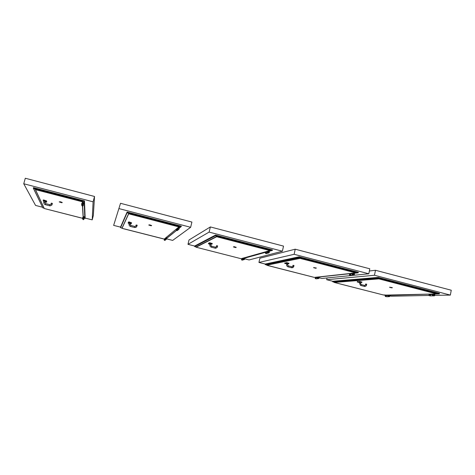 <?xml version="1.0" encoding="UTF-8"?>
<svg xmlns="http://www.w3.org/2000/svg" width="475" height="475" viewBox="0 0 475 475"><rect width="100%" height="100%" fill="white"/><g stroke="black" fill="none" stroke-linecap="round" stroke-linejoin="round"><path stroke-width="0.71" d="M36.878 189.887L80.94 201.085L36.955 189.638L36.86 189.988L35.423 189.596L44.3 208.555L35.399 189.59M80.875 201.341L82.353 201.715L82.359 202.979L82.383 201.459L81.065 201.418M82.567 218.31L44.312 208.555M83.095 217.301L83.273 216.909M82.288 201.774L36.86 189.988M82.383 201.465L81.059 201.364M82.466 202.694L82.401 201.537M36.925 189.709L80.887 201.347M80.94 201.085L36.955 189.638M35.423 189.596L35.483 189.246L35.613 189.596M35.352 189.489L36.854 189.97M81.742 204.672L81.807 205.378L82.567 205.752L83.19 205.39L83.214 204.612M81.641 204.315L82.448 205.087L83.273 204.25M82.448 202.825L82.656 203.116M82.84 203.193L82.46 202.635M83.339 204.262L83.351 203.508L83.374 204.256M83.309 204.992L82.597 205.8L81.688 205.052L82.597 205.812L83.309 204.998L82.597 205.812L81.688 205.058M83.309 204.963L82.49 205.794L81.682 205.028M83.273 204.232L82.448 205.052L81.635 204.292L82.448 205.04L81.635 204.286L82.448 205.04L83.273 204.22M82.65 218.565L83.149 219.462L83.98 218.975M82.769 218.72L83.642 218.833L83.944 218.061M83.256 217.016L83.434 217.312M83.588 217.378L83.268 216.855M62.16 202.504L60.663 201.816L59.268 201.798M60.681 202.326L60.361 202.202L60.681 202.326M84.039 217.598L84.063 218.114L84.039 217.598M83.998 217.087L83.665 217.425L83.998 217.087M84.123 217.2L83.938 218.553L84.123 217.2M82.603 218.85L83.036 219.438L83.861 219.218L83.036 219.438L82.603 218.85L83.463 219.468L82.603 218.85M82.62 218.975L83.285 219.741L84.004 219.141L83.285 219.741L82.62 218.975M83.921 218.173L83.101 218.631L82.555 217.823L83.392 217.301L83.921 217.77L83.802 218.393L83.101 218.631L82.62 218.268L82.603 217.681L83.178 217.289L83.826 217.58L83.921 218.173M83.933 218.441L83.434 218.892L83.933 218.441M82.567 218.138L82.793 218.732L83.434 218.892L82.793 218.732L82.567 218.138L82.793 218.732L83.434 218.892L82.793 218.732L82.567 218.138M83.891 218.162L83.588 217.402L82.603 217.764L82.905 218.524L83.493 218.571L83.915 217.871L83.588 217.402L82.751 217.514L82.686 218.322L83.196 218.613L83.891 218.162M83.44 202.504L83.339 202.807L83.44 202.504M83.309 202.855L82.923 203.247L83.309 202.855M83.457 202.985L83.695 204.084L83.63 202.564L83.273 204.755L83.457 202.985L83.066 203.377L83.457 202.985M81.718 205.242L82.377 206.138L83.315 205.533L83.297 205.176L83.107 205.918L82.377 206.138L81.718 205.242M81.647 204.096L81.896 204.814L82.65 205.028L81.896 204.814L81.647 204.096L81.896 204.814L82.65 205.01L81.896 204.814L81.647 204.096M83.22 204.119L82.264 204.648L81.623 203.704L82.597 203.098L83.214 203.644L83.077 204.375L82.264 204.648L81.7 204.22L81.682 203.537L82.353 203.086L83.03 203.336L83.22 204.119M83.184 204.107L82.49 203.11L81.676 203.632L82.371 204.63L83.214 203.769L82.49 203.11L81.854 203.342L82.038 204.523L83.184 204.107M83.6 219.42L82.864 219.337L82.632 218.601L82.864 219.337L83.6 219.42M82.561 218.274L83.256 218.922L83.962 218.215L83.256 218.922L82.561 218.274M33.321 188.041L36.337 189.448L33.487 188.32L36.272 189.43L33.487 188.32L36.272 189.43L33.487 188.32L42.881 207.866L44.116 208.181L42.881 207.866L44.116 208.181L42.881 207.866L33.333 188.177L33.44 187.607L33.321 188.041L33.44 187.607L33.321 188.041L33.44 187.607L33.321 188.041L84.396 201.364L81.641 201.24L36.308 189.442L81.641 201.24L36.272 189.43L81.67 201.24L84.152 201.507L81.67 201.24L84.152 201.507L33.487 188.32L84.402 201.341L33.321 188.041M85.126 218.084L84.514 200.913L84.841 218.565L84.152 201.507L84.995 218.512L84.514 200.913L33.44 187.607L84.514 200.913L85.031 218.441L85.126 218.084L92.192 219.889L93.349 215.472L94.501 196.466L93.094 201.833L92.192 219.889M45.184 201.655L45.57 201.833L45.113 201.905M46.425 201.364L46.764 201.673M46.461 200.943L43.872 200.011L43.296 200.005L43.249 200.438M43.843 202.237L44.199 200.872L45.309 201.204M51.074 204.096L51.312 203.128L52.416 203.46M122.004 228.107L128.624 213.75L177.608 226.587L177.686 226.254L130.12 213.893L130.043 214.207M177.965 227.739L179.069 226.64L177.733 226.563M164.261 239.062L121.956 228.279M177.893 227.798L177.294 228.202M179.027 226.86L177.626 226.533L178.95 226.925M179.051 226.617L177.769 226.569M130.102 213.958L128.767 213.566L129.063 213.904M177.638 226.498L130.013 214.148L130.085 213.845L130.055 214.16M128.678 213.762L129.099 213.809M177.24 228.796L176.635 229.306L176.718 229.947L177.43 230.316L177.994 229.989L177.264 229.253L177.507 228.433M177.484 228.451L177.252 229.336L178.03 229.829L177.43 230.316M178.06 227.662L178.155 228.006M177.306 228.19L178.208 227.763M178.351 227.988L178.232 227.519M178.054 229.829L177.549 230.322L176.896 230.215L176.558 229.597L176.831 228.992M177.804 230.179L176.718 230.066L176.825 228.998L176.605 229.87L177.395 230.339L176.599 229.793L176.854 228.974M177.258 228.837L177.513 228.428L177.252 229.104L177.668 229.704L178.648 229.473L178.131 229.787L177.407 229.478L177.703 228.315L177.264 229.217L178.078 229.793L177.424 229.52L177.258 228.837M164.849 238.967L164.487 238.877L164.843 238.967L164.291 239.632L165.009 240.279L164.439 240.029L164.326 239.418L164.742 240.237L165.573 239.863L164.582 240.154L164.528 239.109L164.338 239.863L165.009 240.279L164.439 240.029L164.362 239.323L164.849 238.967L164.338 239.412L164.504 240.077L165.08 240.267L165.585 239.863M164.837 239.4L165.401 239.869L166.007 239.602M165.615 238.052L165.597 238.349M165.122 238.462L165.656 238.118M165.763 238.337L165.668 237.898M151.555 225.56L149.803 224.853L148.817 224.948M150.118 225.417L150.438 225.453L150.118 225.417M166.517 237.838L165.882 238.361L166.517 237.838M166.416 238.135L166.036 238.426L166.416 238.135M166.535 238.248L166.725 237.85L165.763 237.821L166.725 237.85L166.535 238.248M165.009 240.279L165.371 240.136L165.009 240.279M164.427 239.222L164.089 239.982L164.783 240.463L164.089 239.982L164.427 239.222M166.357 239.198L165.484 239.62L165.092 238.759L165.656 238.337L166.327 238.747L166.22 239.442L165.484 239.62L165.051 239.056L165.371 238.426L166.096 238.462L166.357 239.198M165.526 239.863L165.775 239.661L164.855 239.459L164.837 239.002L165.532 239.857L164.884 239.489L165.021 238.705L164.884 239.489L165.532 239.857L164.837 239.002L165.526 239.863L165.027 240.273M166.333 239.192L165.763 238.361L165.104 238.806L165.193 239.358L165.959 239.596L166.351 238.907L165.763 238.361L165.104 238.806L165.193 239.358L165.68 239.638L166.333 239.192M179.265 227.412L178.529 228.012L179.265 227.412M179.146 227.757L178.713 228.089L179.146 227.757M179.283 227.881L179.502 227.424L178.357 227.418L179.502 227.424L179.283 227.881M176.682 229.146L176.32 230.167L177.383 230.512L177.62 230.298L177.068 230.601L177.377 230.357L176.617 229.876L176.831 228.998L176.605 229.87L177.377 230.357L176.611 229.882L176.825 228.998L176.617 229.876L177.389 230.351L176.92 230.595L176.32 230.167L176.682 229.146M179.081 228.992L178.072 229.473L177.62 228.475L178.268 227.988L179.051 228.463L178.927 229.271L178.072 229.473L177.573 228.813L177.941 228.089L178.861 228.196L179.081 228.992M179.057 228.98L178.713 228.113L177.638 228.528L177.739 229.164L178.624 229.443L179.057 228.98L178.713 228.113L177.798 228.243L177.614 228.855L178.297 229.49L179.057 228.98M120.555 227.127L127.003 212.432L120.591 227.679L127.14 212.699L180.999 226.723L178.309 226.391L180.999 226.723L178.309 226.391L180.999 226.723L178.992 228.35L180.999 226.723L127.003 212.432L180.999 226.723L181.361 226.148L181.26 226.563L127.003 212.432L127.11 212.01L120.591 227.679L127.11 212.01L120.591 227.679L122.028 228.047L120.519 227.65L120.555 227.127L127.11 212.01L120.555 227.127L127.11 212.01L181.361 226.148L181.26 226.563L181.361 226.148L127.11 212.01L127.116 212.693L129.473 213.679L127.14 212.699L129.414 213.667L127.14 212.699L129.414 213.667L127.14 212.699L120.591 227.679L120.555 227.127L113.614 225.358L120.543 203.312L191.906 222.062L190.653 227.293L172.633 240.415L166.357 238.818M178.309 226.391L129.414 213.667L178.309 226.391M177.513 228.428L177.306 229.312L178.083 229.787L177.27 229.205L177.703 228.315L177.3 229.318L178.066 229.805M128.214 222.959L128.256 222.537L128.903 222.413L131.438 223.262M131.533 222.822L129.36 222.015L128.541 221.973L128.499 222.401M129.075 224.135L129.396 222.799L130.447 223.102M135.927 225.898L136.159 224.948L137.192 225.251M196.122 246.964L216.665 236.651L268.654 250.272L217.983 237.096M268.69 250.183L218.007 237.007M270.002 250.527L268.678 250.266L269.948 250.586L269.604 250.355L269.942 250.26M197.143 247.505L240.083 258.453L195.997 247.154M267.924 251.144L266.594 251.489M242.476 258.311L243.479 258.056M240.083 258.453L241.175 258.709M242.41 258.364L241.11 258.727L242.41 258.364M270.026 250.289L269.521 250.438M268.862 250.212L269.61 250.408L268.767 250.242M268.731 250.016L217.9 237.007M218.013 237.037L216.778 236.467M267.532 251.738L266.036 252.54L266.303 253.288L267.104 253.359M267.74 251.655L267.223 252.617L268.143 253.098M268.155 251.091L268.054 251.596M266.819 251.423L266.742 251.958M268.244 251.542L268.322 251.043M266.861 253.448L265.941 252.908L266.445 252.017L265.964 252.979L266.861 253.448L265.97 252.932L266.463 252.011M267.039 253.371L266.018 253.015L266.505 251.999M267.271 252.183L267.775 251.643L267.288 252.433L268.019 253.11L268.375 253.009L267.704 253.033L267.283 252.356L267.989 251.613L267.265 252.338L268.001 253.11L267.253 252.379L267.793 251.637L267.288 252.433L268.019 253.11L267.283 252.356L267.989 251.613L267.265 252.338L268.001 253.11L267.283 252.183M243.194 258.56L241.941 259.243L242.167 259.884L242.873 259.944M243.028 258.715L243.016 259.487L243.835 259.688M243.687 258.002L243.604 258.442M243.366 258.062L242.683 258.252L242.63 258.715M243.77 258.376L243.835 257.961M236.128 247.374L234.436 246.727L233.468 246.834M234.697 247.249L235.042 247.291L234.697 247.249M244.762 257.836L243.835 258.097L244.762 257.836M244.672 258.121L243.782 258.341L244.672 258.121M244.785 258.228L244.958 257.842L244.589 257.747L244.958 257.842L244.494 258.554L244.785 258.228M242.357 258.768L241.935 259.599L242.695 260.009L241.917 259.54L242.357 258.768L241.9 259.469L242.529 260.033L241.9 259.457L242.357 258.768M242.066 258.869L241.454 259.51L242.155 260.152L242.529 260.033L241.811 260.086L241.454 259.51L242.066 258.869M244.625 259.166L243.752 259.558L243.443 258.691L244.007 258.329L244.607 258.738L244.447 259.463L243.752 259.558L243.39 258.976L243.734 258.388L244.399 258.465L244.625 259.166M243.533 258.459L242.915 259.107L243.627 259.754L242.909 259.178L243.544 259.754L242.915 259.107L243.533 258.459M244.607 259.154L244.061 258.353L243.443 258.792L243.734 259.516L244.477 259.397L244.625 258.881L243.794 258.394L243.426 259.065L243.734 259.516L244.607 259.154M269.485 250.865L268.322 251.198L269.485 250.865M269.384 251.204L268.262 251.477L269.384 251.204M269.509 251.322L269.183 251.697L269.509 251.322M266.024 252.16L265.323 252.902L266.077 253.644L266.647 253.478L265.941 252.807L266.451 252.017L265.923 252.831L266.647 253.478L265.923 252.813L266.445 252.017L265.941 252.807L266.665 253.478L265.739 253.567L265.323 252.902L266.024 252.16M269.337 252.403L268.494 252.914L267.936 252.35L268.316 251.507L268.998 251.536L269.361 252.308L268.987 251.56L268.381 251.513L268.084 252.587L268.613 252.902L269.319 252.468L268.785 252.926L268.197 252.771L267.93 252.017L268.464 251.453L269.153 251.661L269.337 252.403L268.684 251.465L267.977 251.97L268.084 252.587L268.613 252.902L269.319 252.397M242.838 259.95L242.155 259.89L241.929 259.196L242.155 259.89L242.838 259.95M243.366 258.483L242.927 258.923L243.366 258.483M194.602 246.026L215.412 235.458L194.637 246.567L215.513 235.707L272.127 250.444L269.26 250.052L272.127 250.444L269.26 250.052L272.127 250.444L269.592 251.156L272.127 250.444L215.412 235.458L272.365 250.361L272.484 249.886L272.395 250.295L215.412 235.458L215.507 235.042L215.513 235.707L194.637 246.567L194.602 246.026L215.507 235.042L215.513 235.707L194.637 246.567L196.122 246.941L194.607 246.555L194.602 246.026L215.507 235.042L215.412 235.458L215.507 235.042L194.602 246.026L215.507 235.042L272.484 249.886L272.395 250.295L272.484 249.886L215.507 235.042L215.484 235.689L217.384 236.556L215.513 235.707L217.342 236.544L215.513 235.707L217.342 236.544L215.513 235.707L194.637 246.567L194.602 246.026L187.981 244.334L209.148 232.121L210.377 226.913L283.51 246.127L282.387 251.233L249.096 259.932L244.625 258.792M269.26 250.052L217.099 236.698L269.194 250.034L217.342 236.544L269.26 250.052L268.684 250.218L269.26 250.052M209.623 243.966L210.104 244.061M208.495 243.633L208.549 243.206L209.279 243.242M210.063 244.245L209.6 244.049M212.254 243.574L209.908 242.808L209.368 242.808L209.327 243.23M209.908 244.904L210.193 243.598L211.209 243.871M216.41 246.578L216.606 245.652L217.621 245.919M354.552 272.276L299.933 258.121L266.629 265.163L299.891 258.299L354.487 272.597L354.558 272.276L301.215 258.418M355.769 272.834L355.229 272.632M267.734 265.501L313.358 277.133L266.629 265.163M352.788 273.208L350.859 273.398M316.243 277.163L317.692 277.026M313.358 277.133L314.367 277.382M355.787 272.603L354.558 272.555M354.564 272.347L300.978 258.62M266.665 265.02L299.98 258.073L300.301 258.394L300.022 258.133M266.724 264.967L299.939 258.311M300.913 258.602L300.313 258.347M352.581 273.683L350.568 274.087L350.55 274.989L351.262 275.268M352.723 273.659L352.1 274.544L352.996 275.102L352.218 274.354L352.883 275.102L352.218 274.342L352.913 273.647L352.218 274.342L352.883 275.102L352.195 274.39L352.8 273.653L352.201 274.449L352.967 275.102L352.183 274.479L352.777 273.653M352.705 273.202L351.156 273.363L351.061 273.837M353.085 273.63L353.18 273.173M351.061 275.298L350.271 274.651L350.865 273.855L350.265 274.592L351.061 275.298L350.301 274.675L350.9 273.855M351.168 275.28L350.324 274.675L350.954 273.849M317.591 277.43L315.893 277.774L315.875 278.558L316.498 278.801M317.543 277.447L317.193 278.255L317.888 278.659M317.621 277.02L316.498 277.133L316.409 277.554M317.959 277.388L318.042 276.99M316.255 268.037L313.619 267.556M314.806 267.936L315.18 267.977L314.806 267.936M319.069 277.127L317.989 277.24L319.069 277.127M319.176 277.228L318.909 277.548L319.176 277.228M316.243 277.566L315.709 278.202L316.362 278.819L315.715 278.249L316.243 277.566L315.709 278.202L316.291 278.819L315.709 278.172L316.243 277.566M315.679 277.632L315.121 278.504L316.291 278.819L315.121 278.504L315.679 277.632M319.046 278.148L318.191 278.522L317.929 277.667L318.476 277.329L319.046 277.822L318.867 278.445L318.191 278.522L317.864 277.934L318.214 277.382L318.897 277.531L319.046 278.148M317.793 277.406L317.199 277.869L317.935 278.653L317.181 278.017L317.763 278.671L317.181 278.006L317.894 277.002M319.028 278.136L318.749 277.436L317.918 277.792L318.007 278.314L318.701 278.528L319.04 277.869L318.749 277.436L318.042 277.554L318.007 278.314L318.701 278.528L319.028 278.136M354.492 273.315L353.121 273.463L354.492 273.315L354.184 273.683L354.492 273.315M354.611 273.434L354.789 272.994L354.611 273.434M350.752 273.719L351.09 273.683L350.752 273.719M350.099 273.95L349.487 274.324L349.553 275.09L350.924 275.304L350.289 274.556L350.883 273.855L350.265 274.592L350.924 275.304L350.265 274.556L350.865 273.855L350.289 274.556L350.948 275.298L349.553 275.09L349.487 274.324L350.099 273.95M354.469 274.491L353.501 274.924L353.198 273.933L353.911 273.558L354.469 274.117L354.219 274.877L353.501 274.924L353.127 274.247L353.525 273.606L354.231 273.719L354.469 274.491M354.451 274.479L354.13 273.665L353.186 274.075L353.293 274.681L354.083 274.93L354.463 274.17L354.13 273.665L353.323 273.808L353.174 274.39L353.792 274.978L354.451 274.479M315.75 278.006L316.332 277.56L315.727 278.166L316.308 278.813L315.75 278.006M317.745 278.671L318.452 278.599L317.282 278.403L317.223 277.756L317.698 277.406L317.169 278.101L317.84 278.665L316.332 278.819M265.246 264.053L265.169 264.391L298.971 257.212L265.282 264.581L299.048 257.45L358.019 272.804L354.997 272.365L358.019 272.804L354.997 272.365L358.019 272.804L354.712 273.161L358.019 272.804L298.971 257.212L358.203 272.781L358.376 272.264L358.298 272.662L298.971 257.212L299.06 256.809L299.048 257.45L265.282 264.581L265.246 264.053L299.06 256.809L299.048 257.45L265.282 264.581L266.766 264.961L265.252 264.569L265.246 264.053L299.06 256.809L298.971 257.212L299.06 256.809L265.246 264.053L299.06 256.809L358.376 272.264L358.298 272.662L358.376 272.264L299.06 256.809L299.024 257.438L300.497 258.18L299.048 257.45L300.467 258.174L299.048 257.45L300.467 258.174L299.048 257.45L265.282 264.581L265.246 264.053L258.923 262.438L294.114 254.291L295.218 249.209L369.805 268.808L368.814 273.784L321.866 278.498L319.034 277.78M354.997 272.365L300.2 258.246L354.997 272.365M315.608 277.394L316.297 277.317L315.608 277.394M352.8 273.653L352.195 274.354L352.836 275.108M285.855 263.655L286.71 263.809L285.867 263.583M284.745 263.263L284.863 262.835L286.075 262.972M288.948 263.293L286.55 262.574L286.063 263.007M287.927 263.595L286.924 263.364L287.927 263.595M288.206 265.822L292.178 266.808L292.748 266.481L293.027 265.311L294.025 265.561M378.747 278.605L334.085 282.358L378.7 278.801L435.545 293.675L435.611 293.366L379.947 278.902M432.992 294.043L436.721 293.96L436.745 293.651L435.599 293.58M335.148 282.69L383.165 294.928L334.085 282.358M436.691 293.96L430.534 294.084M386.496 295.1L430.487 294.102M436.762 293.9L435.587 293.627L436.679 293.96M384.079 295.171L386.448 295.118L383.165 294.928M436.78 293.675L435.581 293.627M379.893 279.116L435.593 293.598M435.605 293.366L379.929 278.956L435.967 293.431L378.937 278.683L435.967 293.431L378.931 278.677L378.13 278.041L379.181 278.659L378.13 278.041L379.181 278.659L378.13 278.041L379.181 278.659L435.967 293.431L439.126 293.918L435.622 293.443M379.911 279.146L378.795 278.623M334.18 282.168L378.801 278.623M432.826 294.476L430.439 294.642L430.231 295.486L430.902 295.925M432.968 294.47L432.298 295.129L432.915 295.889L432.416 295.1L433.04 294.47M430.712 295.931L430.035 295.236L430.635 294.518M432.915 295.889L430.374 295.824L430.113 294.928L430.73 294.524M433.105 295.889L432.446 295.189L433.01 294.47L432.452 295.248L433.135 295.889M388.491 296.679L387.867 296.038L388.431 296.673L387.891 296.014L388.485 295.438L387.885 295.883L388.419 295.438L387.891 296.121L388.431 296.673L387.891 296.014L388.485 295.438L387.867 296.038L388.39 296.679L387.849 296.079L388.342 295.444L386.294 295.587L386.104 296.323L386.697 296.709M392.273 287.636L389.625 287.209M390.788 287.547L391.192 287.601L390.788 287.547M389.892 295.218L388.645 295.242L389.892 295.218L389.637 295.527L389.892 295.218M389.999 295.313L430.225 294.108L390.088 295.046L430.219 294.126L390.088 295.046L389.743 295.628L389.999 295.313M386.306 295.296L386.715 295.29L386.306 295.296M386.561 295.48L386.009 296.073L386.608 296.709L386.009 296.079L386.561 295.48L386.009 296.073L386.549 296.709L386.032 296.079L386.626 295.48L386.032 296.079L386.567 296.709L386.009 296.079L386.561 295.48M385.777 295.498L385.255 295.806L385.296 296.459L386.597 296.709L385.296 296.459L385.255 295.806L385.777 295.498M389.88 296.216L389.179 296.637L388.829 295.735L389.358 295.42L389.862 295.824L389.785 296.43L389.179 296.637L388.77 296.133L388.995 295.527L389.631 295.521L389.88 296.216M388.407 296.673L386.597 296.709M389.868 296.21L389.363 295.444L388.811 295.872L389.084 296.56L389.755 296.442L389.88 295.943L389.363 295.444L388.924 295.64L388.9 296.382L389.322 296.637L389.868 296.21M434.898 294.209L433.307 294.245L434.898 294.209L434.613 294.565L434.898 294.209M435.011 294.322L434.732 294.678L435.011 294.322M430.166 294.316L430.795 294.298L430.166 294.316M430.617 294.524L429.994 295.201L430.677 295.931L429.994 295.207L430.617 294.524L429.994 295.201L430.605 295.931L429.994 295.207L430.617 294.524M429.578 294.548L428.99 294.898L429.038 295.646L430.677 295.931L430.047 295.028L430.635 295.931L429.038 295.646L428.99 294.898L429.578 294.548M432.493 294.981L433.206 295.883L432.476 295.129L433.141 294.47L432.476 295.159L433.093 295.889L432.476 295.129L433.141 294.47L432.493 294.981M434.892 295.355L434.37 295.866L433.752 295.557L433.699 294.803L434.293 294.441L434.91 295.266L434.566 294.559L433.812 294.696L434.002 295.753L434.88 295.349L434.245 295.866L433.628 295.106L434.293 294.441L434.91 295.266L434.566 294.559L433.812 294.696L433.788 295.551L434.269 295.836L434.88 295.349L450.371 295.07L451.25 290.207L375.47 270.293L374.484 275.268L450.371 295.07M332.708 281.265L332.637 281.604L378.082 277.816L332.749 281.788L378.13 278.041L439.126 293.918L435.112 294.013L439.126 293.918L378.082 277.816L439.209 293.924L439.482 293.396L439.411 293.782L378.082 277.816L378.159 277.418L378.13 278.041L332.749 281.788L332.708 281.265L378.159 277.418L378.13 278.041L332.749 281.788L334.234 282.162L332.714 281.776L332.708 281.265L378.159 277.418L378.082 277.816L378.159 277.418L332.708 281.265L378.159 277.418L439.482 293.396L439.411 293.782L439.482 293.396L378.159 277.418L378.13 278.041L332.749 281.788L332.708 281.265L326.669 279.728L374.484 275.268M385.231 295.159L386.353 295.129L385.231 295.159M433.069 294.47L432.482 294.916L432.624 295.658L434.245 295.866L433.063 295.889M358.393 282.304L359.272 282.453L358.405 282.251M357.259 281.936L357.366 281.515L359.041 281.734M361.902 282.049L359.575 281.39L359.023 281.806M360.863 282.364L359.937 282.12L360.893 282.358M365.536 284.899L365.702 284.008L366.7 284.24M62.088 202.677L59.244 201.911M59.268 201.928L61.613 202.683L62.225 202.392M43.575 201.37L44.122 201.216M45.232 201.465L46.657 202.124M46.793 201.554L46.431 202.213L45.095 201.97L46.574 202.16L45.202 201.596M44.086 201.347L43.706 201.483M43.249 200.634L44.686 200.67L46.354 201.4M46.497 200.824L46.188 201.489L43.391 200.753M49.982 204.701L51.08 204.096L52.155 204.428M45.588 203.573L49.976 204.695L49.685 205.776L50.148 205.859L51.757 205.164L52.428 203.419M44.929 202.576L45.582 203.567L45.297 204.666L49.697 205.794M45.315 201.162L44.941 202.534L43.86 202.237L43.771 202.712L44.187 203.941L45.297 204.666M151.489 225.726L148.794 225.055M148.948 225.18L151.115 225.756L148.859 225.007L150.723 225.696L151.614 225.447M129.307 223.226L128.214 223.143L129.218 223.583L128.137 222.995L129.343 223.102M130.376 223.381L131.136 223.814M131.237 223.357L130.969 223.909L130.263 223.832L131.058 223.862L130.34 223.505M131.563 222.698L131.272 223.357L128.618 222.698M130.108 224.443L130.738 225.417L134.995 226.504L135.921 225.898L136.954 226.201M134.912 226.486L134.633 227.555L136.099 227.341L137.204 225.209M130.744 225.411L130.465 226.486L134.633 227.555M130.459 223.054L130.114 224.402L129.058 224.141L129.016 224.598L129.408 225.785L130.465 226.486M236.063 247.534L233.409 246.887L235.582 247.267L233.451 246.935L235.422 247.534L236.182 247.267M210.122 244.002L208.525 243.782L209.612 244.251L208.418 243.675L210.146 243.877M209.612 244.251L210.039 244.352L209.612 244.251M211.387 244.055L211.102 244.328M209.333 243.42L212.165 244.007M211.173 244.013L212.093 244.031L211.227 243.669L209.422 243.503M215.454 247.154L216.422 246.578L217.402 246.852M211.5 246.139L215.472 247.154L215.199 248.193L215.614 248.253L217.063 247.558L217.627 245.884M210.9 245.183L211.529 246.157L211.244 247.184L215.199 248.193M211.221 243.829L210.912 245.142L209.885 244.91L209.849 245.355L210.235 246.507L211.244 247.184M316.19 268.197L313.613 267.651M313.708 267.734L315.833 268.233L316.303 267.942M284.768 263.459L286.888 263.619M284.81 263.5L286.858 263.744M286.087 263.203L288.865 263.72M288.972 263.186L288.634 263.815L286.134 263.245M292.849 266.22L293.829 266.469M291.988 266.784L291.721 267.799L293.075 267.573L294.031 265.525M287.648 264.884L288.289 265.958L287.963 266.837L291.721 267.799M287.933 263.56L287.654 264.848L286.651 264.634L286.621 265.062L286.995 266.178L287.963 266.837M392.202 287.803L389.625 287.292M389.696 287.357L391.857 287.838L392.314 287.559M359.824 282.542L357.206 281.984L359.854 282.411M361.92 281.96L361.41 282.56L358.969 281.829L361.825 282.471M364.729 285.451L365.554 284.893L366.522 285.131M361.154 284.537L364.758 285.457L364.503 286.449L364.895 286.496L366.219 285.808L366.706 284.204M361.184 284.537L361.077 285.457L360.4 285.291L359.634 283.403L360.644 283.587L361.184 284.537M360.614 283.623L360.899 282.328M212.283 243.461L212.111 244.079L211.173 244.019M93.094 201.833L23.75 183.742L35.56 205.438L42.542 207.219M23.75 183.742L25.276 178.273L94.501 196.466M120.543 203.312L113.614 225.358M119.177 208.644L190.653 227.293M210.377 226.913L189.014 240.023L187.981 244.334M209.148 232.121L282.387 251.233M295.218 249.209L259.867 258.21L258.923 262.438M294.114 254.291L368.814 273.784M389.868 295.854L391.21 296.198L428.961 295.48M327.032 277.982L326.669 279.728M369.378 270.97L375.47 270.293M36.759 189.893L35.857 189.549M36.694 189.822L35.868 189.662M80.928 201.382L81.011 201.073L80.928 201.382M81.065 201.085L80.982 201.394L81.065 201.085M83.072 202.653L82.454 202.493L83.072 202.653M83.695 202.516L83.054 202.35L83.695 202.516L83.76 204.042L83.695 202.516M83.79 216.879L83.262 216.743L83.79 216.879M84.324 216.796L83.778 216.659L84.324 216.796L84.378 217.918L84.324 216.796M163.073 238.824L123.144 228.641M130.037 213.827L129.96 214.136L130.037 213.827M269.895 250.533L269.604 250.456M217.787 236.977L217.111 236.698M217.853 236.948L217.033 236.782M269.711 250.877L269.289 250.77L269.711 250.877M242.422 258.75L241.698 258.566L242.422 258.75M354.688 272.537L301.162 258.637M355.253 272.733L354.7 272.496M301.019 258.578L300.2 258.412M353.008 273.19L352.919 273.647M378.949 278.896L379.768 279.062L379.098 278.843M433.188 294.043L433.111 294.464M430.837 294.078L430.754 294.518M433.265 294.464L433.348 294.037M386.757 295.094L386.68 295.486L388.318 295.45M388.538 295.07L388.467 295.438M388.603 295.438L388.675 295.064M82.312 202.979L82.24 201.774M83.143 217.152L82.496 206.156M82.608 206.15L83.232 217.099M83.273 216.95L82.662 206.144M35.655 189.608L35.518 189.311M36.634 189.525L36.807 189.905L36.634 189.525M177.87 227.798L178.927 226.919M128.689 213.857L122.01 228.362M164.172 239.115L164.825 238.575M177.193 228.38L165.348 238.141L177.163 228.38M177.68 226.326L130.108 213.952M128.672 213.578L121.992 228.131M178.167 227.691L177.496 228.243M166.375 237.761L165.787 238.248L166.375 237.761M179.105 227.323L178.362 227.935L179.105 227.323M166.28 238.652L176.48 230.387L166.28 238.652M177.697 226.551L177.988 226.308L177.697 226.551M267.853 251.168L269.907 250.586L267.87 251.168M216.725 236.752L196.05 247.237M243.414 258.073L266.487 251.554M216.701 236.479L196.033 247.006M268.155 251.127L266.861 251.495M243.693 258.044L242.719 258.317M244.851 258.079L265.697 252.243L244.851 258.079M268.719 249.945L218.067 236.764M352.741 273.214L355.68 272.893L352.753 273.214M299.951 258.4L266.683 265.246M316.19 277.192L314.325 277.388L316.172 277.186M317.644 277.026L350.787 273.428L317.662 277.032M351.102 273.636L350.776 273.671L351.102 273.636M319.265 276.996L350.799 273.588L319.265 276.996M378.759 278.896L334.139 282.441M388.318 295.07L430.475 294.102M378.735 278.635L334.115 282.221M386.727 295.248L386.323 295.26L386.727 295.248M430.807 294.257L430.184 294.268L430.807 294.257M45.493 208.846L82.056 218.167M83.178 217.152L82.543 206.156M82.656 205.069L82.692 205.734M83.44 218.91L83.469 219.462M82.632 204.648L82.65 205.01L82.632 204.648M43.575 201.168L43.652 200.877M164.196 239.115L164.849 238.575M177.686 226.254L130.12 213.881M178.078 229.793L178.41 229.526L178.078 229.793M166.297 238.682L176.51 230.411L166.297 238.682M179.01 228.386L181.07 226.717L179.01 228.386M243.432 258.079L266.505 251.554M216.719 236.449L196.092 246.958M267.918 253.133L266.748 253.454M268.001 253.11L268.654 252.938L268.001 253.11M243.538 259.76L242.559 260.027M244.031 259.623L243.556 259.754L244.031 259.623M244.845 258.097L265.644 252.278L244.845 258.097M269.586 251.174L272.181 250.444L269.586 251.174M352.747 275.12L351.072 275.286M319.265 277.002L350.799 273.594L319.265 277.002M354.706 273.173L358.067 272.81L354.706 273.173M286.936 263.382L286.668 264.628M432.85 294.476L430.843 294.518M435.112 294.013L439.167 293.924L435.112 294.013M359.902 282.156L359.658 283.385M360.929 285.528L364.503 286.449"/></g></svg>
